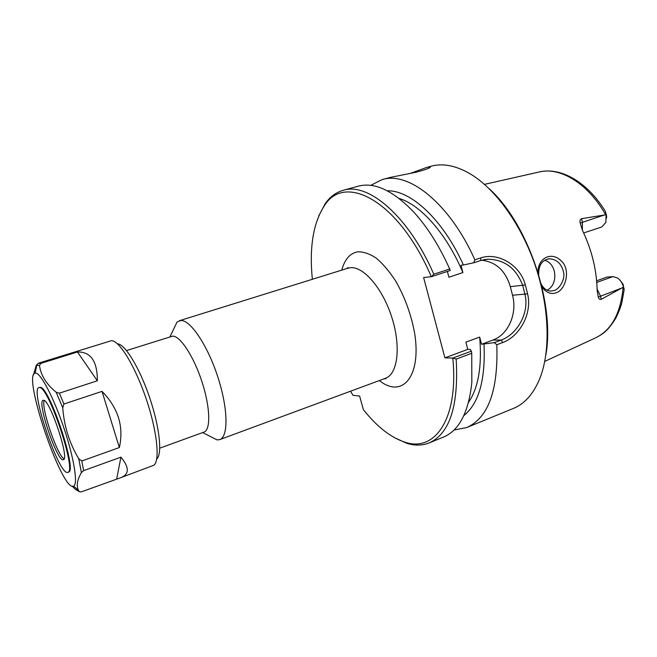 <?xml version="1.0" encoding="UTF-8"?>
<svg xmlns="http://www.w3.org/2000/svg" width="657" height="657" viewBox="0 0 657 657"><rect width="100%" height="100%" fill="white"/><g stroke="black" fill="none" stroke-linecap="round" stroke-linejoin="round"><path stroke-width="0.99" d="M209.846 436.232L217.097 439.919L219.742 439.607C228.579 436.815 228.135 408.268 217.697 376.576C207.366 344.868 190.119 319.532 180.642 320.509L176.988 322.127L173.489 329.469M452.936 358.04L456.18 359.1L471.751 353.285L471.356 351.175L452.796 358.065C458.841 419.404 434.589 452.632 404.72 442.104C390.628 437.431 376.847 426.607 363.362 409.64L359.601 396.04L353.105 395.366L350.477 391.235M452.796 358.065L444.912 357.851L423.617 277.525L431.444 276.679L450.242 270.503L449.7 269L433.792 274.215L431.444 276.679M312.354 279.291C309.209 247.508 313.184 223.035 324.287 205.887C344.523 172.331 398.881 200.689 431.304 276.712M159.774 448.173L203.999 432.076C210.889 429.908 210.273 407.085 201.962 381.75C193.741 356.406 180.141 335.727 172.643 336.138L126.53 350.567M494.294 342.634L496.807 344.744L502.72 342.535C519.276 336.614 532.515 313.915 527.579 293.843L525.337 284.966C520.147 264.722 497.719 252.107 480.916 257.864L474.871 259.844L473.656 262.808L480.71 260.492L487.773 259.219C504.675 259.548 516.336 268.36 522.767 285.664L524.984 294.435C529.599 313.2 516.87 334.495 501.217 340.063L494.294 342.634L481.548 344.268L479.676 337.082L465.895 342.133L467.792 349.368L470.223 349.401L471.356 351.175M479.676 337.082C482.09 366.171 478.378 387.942 468.523 402.371M484.012 344.276C485.572 379.787 478.846 403.562 463.842 415.594M496.807 344.744C498.326 390.348 488.282 417.951 466.667 427.567L454.02 430.007M481.548 344.268L492.865 340.071C508.346 334.692 517.502 313.504 512.526 295.256L510.333 286.641C505.463 270.635 495.879 261.823 481.581 260.229M433.792 274.215C408.473 215.89 368.027 182.005 343.118 190.333C336.006 192.378 330.052 196.796 325.248 203.596L318.776 215.857M449.7 269C439.336 245.948 427.37 226.993 413.811 212.129C393.042 190.481 374.474 181.841 358.114 186.218L343.118 190.333M394.274 437.57L406.88 443.335C414.838 445.791 422.254 445.66 429.136 442.933C449.758 433.702 458.775 405.763 456.18 359.1M429.136 442.933L443.524 437.045C459.153 430.524 468.597 412.358 471.833 382.53L471.751 353.285M538.691 274.708C538.518 265.272 542.066 259.958 549.342 258.759C556.816 259.26 561.571 263.794 563.599 272.351C565.365 279.751 558.943 289.367 554.278 290.501L550.738 291.108C546.525 290.673 543.364 288.349 541.261 284.136M541.976 287.076C546.378 292.751 551.059 294.665 556.027 292.817C565.759 290.024 571.22 269.263 561.029 260.755C551.437 251.122 537.763 258.094 537.96 272.294M620.413 280.736L623.099 284.284L624.15 289.811L623.534 287.084L601.254 299.305L600.424 295.896L597.114 289.047M582.348 230.147L582.414 222.14L581.56 218.674C580.074 219.422 579.622 220.892 580.213 223.06L582.455 230.369C591.826 250.062 596.72 270.084 597.139 290.427L598.305 297.063C598.708 298.943 599.693 299.691 601.254 299.305M581.56 218.674L606.082 214.724L605.311 211.291L606.657 216.12L606.493 218.181M547.109 290.222C558.475 284.629 557.013 263.227 544.464 260.312M370.72 185.389L381.816 179.722L389.946 177.489L415.971 172.249C425.933 169.637 430.746 167.831 430.409 166.812L426.886 167.354L409.902 173.538M427.485 167.19L430.918 166.246C442.588 163.026 455.547 165.474 469.78 173.604C495.115 188.452 521.075 223.988 535.34 265.822C549.572 307.665 550.689 351.667 539.676 378.884C533.361 394.011 524.598 403.858 513.388 408.432L466.667 427.567M382.234 179.607C408.44 170.992 449.692 203.276 474.871 259.844M387.302 190.809C410.74 190.087 442.917 219.454 463.407 264.993L473.656 262.808M545.836 355.092C555.288 304.002 527.842 223.405 489.178 188.699M596.638 280.794L606.904 277.098L612.866 276.613L596.77 282.42M583.687 232.964L601.796 226.952L605.869 222.419L606.082 214.724M623.534 287.084C622.376 282.986 620.315 279.923 617.342 277.895L612.866 276.613M444.912 357.851L467.792 349.368M447.376 271.448L448.887 277.229L462.898 272.589L460.992 265.272L463.407 264.993M399.078 198.43C420.685 204.828 446.571 233.736 462.898 272.589M77.444 351.988C90.765 351.692 97.4 361.293 97.351 380.781L59.344 393.182L56.165 392.245C46.45 384.312 40.89 375.434 39.494 365.612L40.627 363.452L77.444 351.988L97.351 380.781M38.352 363.231L36.299 365.243L33.491 374.909M72.098 486.123L75.473 489.416L79.201 491.617L78.438 490.204C76.196 485.827 77.189 479.947 81.402 472.572L83.644 470.634L120.921 457.149C129.437 467.488 129.404 474.321 120.822 477.655L81.09 491.945L79.201 491.617M120.921 457.149L116.732 478.739M63.934 404.006L102.032 391.383C118.235 407.981 124.009 426.697 119.352 447.557L81.805 460.976L78.741 458.75C69.428 443.237 64.099 426.237 62.735 407.742L63.934 404.006L59.344 393.182M38.385 363.214L111.394 340.687C119.196 340.269 135.046 365.998 146.051 398.462C157.13 430.902 160.234 460.894 153.779 465.263L120.822 477.655M102.032 391.383L119.352 447.557M35.79 373.077C41.087 373.513 54.153 398.668 64.131 428.643C74.159 458.611 78.175 484.595 73.559 486.147C62.267 492.52 22.231 374.942 35.067 373.102L35.79 373.077M38.96 387.564L40.299 387.343C49.497 386.751 77.756 472.005 68.435 472.096L67.819 472.317C59.401 476.777 29.565 389.158 38.96 387.564L39.675 387.54C48.848 386.957 77.115 472.235 67.819 472.317M117.455 343.816C124.887 343.898 139.448 367.575 149.5 397.206C159.626 426.82 162.542 454.463 156.703 459.062M64.082 458.816C57.348 455.835 40.718 407.003 44.241 400.532M43.707 400.285C50.277 400.417 69.814 459.522 63.359 459.686C57.52 462.939 36.521 401.271 43.132 400.285L43.707 400.285M346.609 268.614L348.046 267.522L347.947 268.196L349.844 267.777C362.861 265.576 382.415 287.799 391.744 317.109C401.222 346.379 397.772 374.162 385.437 378.301L385.93 378.777L384.115 378.793M379.368 380.551C401.838 398.758 421.589 377.159 414.69 333.551C411.274 314.818 404.975 297.366 395.793 281.212C389.511 271.555 382.974 263.843 376.182 258.086C369.472 253.659 363.239 251.582 357.474 251.853C349.877 253.405 344.638 259.499 341.763 270.126M480.916 257.864L480.71 260.492M510.333 286.641L525.337 284.966M512.526 295.256L527.579 293.843M492.865 340.071L501.217 340.063L502.72 342.535M623.14 287.388C620.627 313.512 611.388 330.364 595.406 337.928L544.768 361.399M539.06 172.011C559.871 166.558 587.966 183.295 605.614 214.716M624.076 289.523L624.109 288.686M622.376 287.807L598.305 297.063M604.769 214.855L580.213 223.06M81.805 460.976L83.644 470.634M36.299 365.243L38.558 363.149L40.627 363.452M56.165 392.245L62.735 407.742M78.741 458.75L81.402 472.572M35.067 373.102L36.899 364.947L39.494 365.612M347.947 268.196L179.271 320.756M385.437 378.301L219.742 439.607M202.635 432.569L217.097 439.919M170.007 336.77L176.988 322.127M487.478 259.236L483.872 259.679M324.287 205.887L325.248 203.596M404.72 442.104L406.88 443.335M604.998 210.79C587.44 182.268 560.963 166.648 538.921 172.044L484.48 184.362M547.716 258.965L549.342 258.784M430.089 167.428L430.409 166.812M596.499 337.419C602.354 334.134 607.429 331.752 615.847 318.054C618.861 311.853 620.84 306.794 621.777 302.877L624.117 290.057M73.559 486.147L78.438 490.204"/></g></svg>
